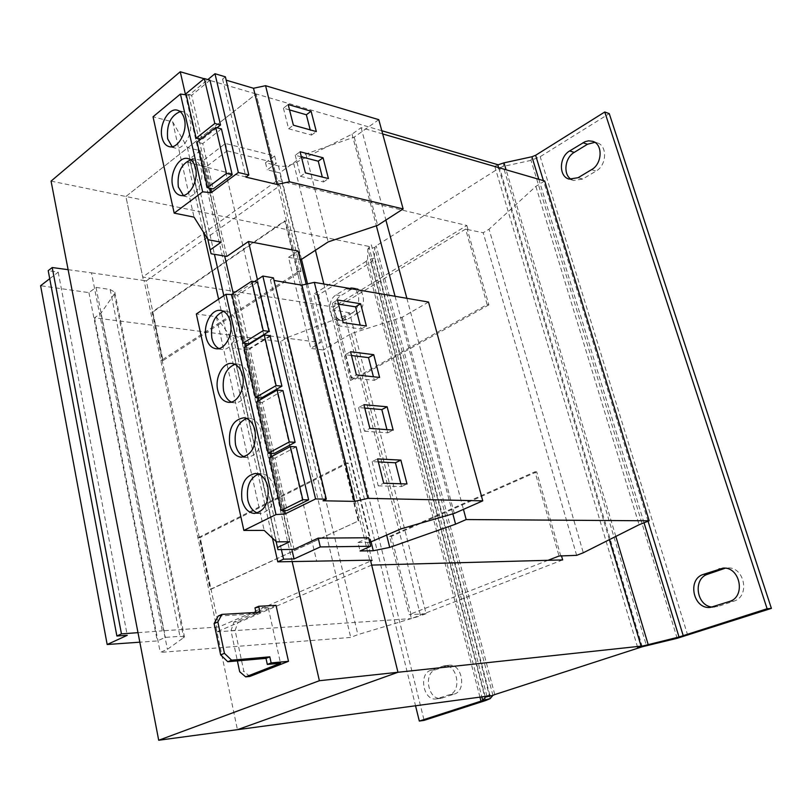 <?xml version="1.0" encoding="UTF-8"?>
<svg xmlns="http://www.w3.org/2000/svg" width="812" height="812" viewBox="0 0 812 812"><rect width="100%" height="100%" fill="white"/><g stroke="black" fill="none" stroke-linecap="round" stroke-linejoin="round"><path stroke-width="0.61" stroke-dasharray="4.06 3.04" d="M183.339 195.418L186.08 196.616C194.85 199.173 204.543 182 201.234 169.444C199.904 164.156 197.397 160.989 193.692 159.944L190.698 159.852M172.114 146.698L174.824 147.997C183.461 150.819 193.439 133.28 190.13 120.755C188.902 115.811 186.577 112.817 183.157 111.762L180.162 111.62M231.369 402.052L234.232 402.793C243.285 404.102 251.578 388.501 248.35 375.956C246.503 368.912 243.032 364.964 237.926 364.101L234.962 364.283M218.875 348.551L221.696 349.414C230.72 351.058 239.408 335.062 236.15 322.486C234.455 315.929 231.258 312.194 226.548 311.27L223.574 311.372M244.219 456.851L247.112 457.471C257.81 455.288 262.388 446.367 260.845 430.736C258.835 423.143 255.069 418.972 249.548 418.21L246.584 418.474M257.434 513.001L260.358 513.499C270.873 511.124 275.298 502.252 273.644 486.865C271.452 478.694 267.361 474.279 261.403 473.64L258.449 473.995M231.907 294.573L234.577 294.705L254.379 281.642M234.577 294.705L245.772 343.537M246.34 346.054L258.206 397.819M258.845 400.6L270.954 453.431M257.455 282.15L237.611 295.213L248.807 343.912M270.051 335.711L249.791 348.196L261.261 398.083M368.587 537.757L358.001 542.517L360.051 550.972M257.424 279.632L270.7 336.067L320.567 342.583L310.722 348.409L323.318 349.992L370.698 542.386M306.185 284.159L320.567 342.583M298.034 251.02L288.534 257.302L310.722 348.409M487.159 304.571L488.875 304.876L467.296 229.502L465.58 229.096L487.159 304.571L350.54 380.503L352.296 380.686L334.574 310.093L332.829 309.819L350.54 380.503M465.58 229.096L332.829 309.819M562.655 559.915L411.39 618.592L410.405 614.684L426.117 613.659L349.617 312.813L344.684 315.777L420.586 615.8L357.889 634.629L350.723 637.43L160.248 652.432L167.404 649.326L184.517 637.034L179.959 636.344L165.343 637.359L157.295 640.932L139.826 642.18M426.117 613.659L420.586 615.8M68.106 269.675L91.482 272.832L162.268 630.853L216.611 627.097L144.059 280.536L146.312 280.881L163.029 360.579L301.059 271.35L298.786 270.944L297.293 271.908L344.247 463.753L344.836 463.784L199.782 536.915L210.785 589.35L358.792 520.776L344.836 463.784M137.989 632.66L162.268 630.853M162.583 359.594L297.882 272.02L285.377 220.945L152.626 312.143L162.583 359.594L160.766 360.335L197.874 537.585L200.178 537.574L218.925 626.945L370.678 561.041M160.766 360.335L163.029 360.579M216.611 627.097L218.925 626.945M146.312 280.881L279.988 185.542L301.059 271.35M372.069 560.432L348.145 463.053L345.851 462.941L298.786 270.944M370.536 560.473L369.754 560.493L370.465 560.178M279.988 185.542L277.714 185.004L369.754 560.493M467.296 229.502L483.181 232.729L489.047 229.217L583.3 552.769M349.617 312.813L334.574 310.093M344.684 315.777L286.991 337.701L280.566 341.598L94.527 317.817L100.861 313.3L114.299 294.045L114.817 292.249L110.168 289.488L96.019 287.407L88.934 292.624L40.6 285.722M49.725 278.699L58.21 272.172L48.212 270.65M91.482 272.832L144.059 280.536M277.714 185.004L278.333 184.568L256.105 93.948L125.89 196.494L142.739 277.044L333.204 306.997L466.859 225.492L277.318 180.426L142.739 277.044M382.685 133.939L361.117 127.677L352.022 134.163L293.731 163.588C288.361 166.084 283.266 166.866 278.465 165.922L265.504 162.715L274.649 155.985L225.401 143.47L202.868 160.806L192.688 158.381L187.734 162.227L225.736 172.205L278.333 184.568M544.679 180.995L535.859 186.364L489.047 229.217M410.405 614.684L410.984 614.461L391.384 536.387L389.618 536.407L409.218 614.572L410.984 614.461M548.029 560.31L409.218 614.572M389.618 536.407L534.966 471.782L559.042 556.007M286.991 337.701L357.889 634.629M280.566 341.598L350.723 637.43M94.527 317.817L160.248 652.432M100.861 313.3L167.404 649.326M96.019 287.407L165.343 637.359M88.934 292.624L157.295 640.932M58.21 272.172L127.261 635.309M348.145 463.053L200.178 537.574M225.736 172.205L316.71 561.437M187.734 162.227L203.528 232.303M218.601 299.171L272.446 538.112M192.688 158.381L214.439 254.329M223.818 295.7L281.388 549.602M202.868 160.806L224.68 256.034M233.237 293.406L291.843 549.369M270.7 336.067L248.299 349.86L294.066 549.318M225.401 143.47L227.137 150.859L206.289 166.775L226.852 256.399M227.137 150.859L276.415 163.151L267.239 169.84L279.704 172.875L301.069 259.637M274.649 155.985L276.415 163.151M265.504 162.715L267.239 169.84M358.001 542.517L369.724 542.396M288.534 257.302L300.115 259.464M352.022 134.163L376.352 225.787M395.068 296.278L452.842 513.834M361.117 127.677L385.883 220.062M406.863 298.308L463.449 509.368M535.859 186.364L639.095 524.725M576.652 555.347L483.181 232.729M534.966 471.782L536.681 471.863L560.757 555.966M218.195 616.044L256.277 613.852L260.023 612.228M256.277 613.852L255.973 612.461M254.978 607.904L268.122 607.203L280.505 663.201M268.122 607.203L233.968 621.992L230.973 630.68L237.388 660.887M230.973 630.68L235.125 630.406L243.854 671.321L239.682 671.727M249.842 676.447L243.854 671.321M276.009 605.356L238.129 621.728L233.968 621.992M235.125 630.406L238.129 621.728M358.193 520.776L284.789 220.823L152.037 312.062L210.176 589.38L358.792 520.776M210.176 589.38L210.785 589.35M161.994 359.533L199.184 536.925L197.874 537.585M199.782 536.915L199.184 536.925M152.037 312.062L152.626 312.143M284.789 220.823L285.377 220.945M345.851 462.941L344.247 463.753M297.882 272.02L297.293 271.908M51.065 181.117L125.89 196.494L143.541 280.901M204.096 78.723L256.105 93.948M292.178 561.691L185.512 94.76M371.673 565.091L216.966 631.837L237.439 729.683L216.022 627.351M488.875 304.876L352.296 380.686M536.681 471.863L391.384 536.387M467.905 229.136L466.859 225.492M334.067 310.407L333.204 306.997M489.9 695.234L371.348 244.848L368.861 246.422L125.89 196.494L256.115 93.948L277.318 180.426M486.956 696.188L368.861 246.422M216.966 631.837L411.39 618.592M637.582 647.276L494.833 166.501L497.807 164.907M497.736 164.663L494.833 166.501M609.376 539.665L498.609 167.617M381.813 130.742L256.115 93.948M642.241 646.768L499.563 167.881L376.159 245.843L374.758 247.518L374.332 258.246L370.901 262.266L318.507 294.939L313.777 294.157L415.541 705.78M485.16 696.432L367.856 249.03L367.542 259.738L374.332 258.246L490.194 698.624M492.925 695.356L374.758 247.518L367.856 249.03L371.348 244.848M479.953 697.132L366.182 261.352L367.542 259.738L481.841 696.879M318.507 294.939L424.128 720.366M356.965 313.635C366.019 308.905 365.38 289.366 356.163 288.433L350.804 289.579L340.807 295.72C331.854 300.572 332.676 319.979 341.882 320.75L346.866 319.654L356.965 313.635L352.225 312.904C361.289 308.154 360.66 288.544 351.434 287.61L346.074 288.767L336.067 294.939C327.124 299.811 327.936 319.278 337.142 320.04L342.126 318.954L352.225 312.904M454.314 694.067C467.073 690.636 461.866 663.079 448.955 665.282L435.536 669.758C423.022 673.361 428.3 700.665 441.139 698.29L454.314 694.067L449.533 694.686C462.302 691.245 457.095 663.577 444.184 665.789L430.746 670.276C418.221 673.889 423.499 701.294 436.348 698.919L449.533 694.686M366.182 261.352L313.777 294.157M499.563 167.881L503.207 166.419L530.997 160.37L540.193 156.706L609.254 113.639M712.55 607.061L717.94 606.442L733.815 601.164C750.471 596.587 744.523 566.309 727.4 567.953L725.217 568.217M571.475 179.493L573.648 180.447L582.661 179.056L596.069 171.068C606.828 165.313 607.609 145.663 597.196 142.831L594.831 142.344M206.289 166.775L190.637 163.303L211.079 253.77M378.788 119.679L354.235 137.126L305.891 153.965L279.704 172.875M305.891 153.965L328.18 241.905M190.637 163.303L189.643 158.919L200.188 150.707L187.349 147.561L172.702 121.891L153.032 116.796M186.242 94.872L188.851 95.237L207.842 79.586M225.381 76.825L222.579 79.109L226.183 80.175M221.443 128.935L202.746 143.551L213.18 188.942M188.851 95.237L198.859 138.903M199.214 140.435L210.176 188.272M216.987 127.768L201.853 139.654L200.605 139.339M209.983 80.215L191.652 95.298L201.853 139.654M222.579 79.109L245.924 177.128M354.235 137.126L377.692 225.34M189.643 158.919L207.76 239.063M200.188 150.707L221.118 242.179M187.349 147.561L208.187 239.743M172.702 121.891L194.027 217.129M202.746 143.551L197.052 142.13M191.652 95.298L185.978 93.715M248.299 349.86L232.405 348.135L277.948 549.673M428.543 302.054L402.133 317.289L351.413 333.539L323.318 349.992M351.413 333.539L400.935 528.896M232.405 348.135L231.643 344.755L242.971 337.66L229.948 335.995L216.337 316.741L196.331 313.97M273.421 277.856L270.386 279.846L274.04 280.465M270.386 279.846L322.993 500.781M402.133 317.289L454.284 513.417M231.643 344.755L276.11 541.533M242.971 337.66L289.691 541.756M229.948 335.995L276.486 541.878M216.337 316.741L264.184 530.398M296.177 446.854L275.055 458.09L287.093 510.474M271.665 456.506L284.027 510.433M282.952 390.602L262.266 402.478L274.02 453.583M275.055 458.09L269.219 457.806M262.266 402.478L256.46 401.981M237.611 295.213L231.846 294.32M249.791 348.196L244.006 347.506M378.341 461.937L372.129 461.632L377.58 458.922M372.129 461.632L378.209 485.84L383.7 483.201M378.209 485.84L401.524 486.561L400.803 483.769M401.524 486.561L407.005 483.972M364.761 408.091L358.559 407.553L363.898 404.691M358.559 407.553L364.497 431.192L369.876 428.391M364.497 431.192L387.771 432.826L386.948 429.639M387.771 432.826L393.14 430.086M351.494 355.504L345.303 354.732L350.54 351.728M345.303 354.732L351.099 377.824L356.377 374.88M351.099 377.824L374.332 380.341L373.418 376.768M374.332 380.341L379.6 377.458M338.533 304.124L332.362 303.14L337.487 300.004M332.362 303.14L338.025 325.693L343.192 322.618M338.025 325.693L361.208 329.043L360.193 325.115M361.208 329.043L366.364 326.028M289.539 109.914L283.429 108.158L288.179 104.535M283.429 108.158L288.605 128.753L293.386 125.18M288.605 128.753L311.554 135.076L310.225 129.879M311.554 135.076L316.335 131.574M301.374 156.848L295.253 155.265L300.095 151.763M295.253 155.265L300.541 176.336L305.413 172.875M300.541 176.336L323.552 181.959L322.303 177.057M323.552 181.959L328.424 178.569M114.299 294.045L183.756 637.988M110.168 289.488L179.959 636.344M278.465 165.922L301.485 259.363M307.525 283.865L371.165 542.172M293.731 163.588L315.411 250.258M323.846 283.997L386.685 535.25M494.762 694.585L376.159 245.843M485.759 700.492L370.901 262.266M503.988 162.847L503.207 166.419L646.433 645.611M615.811 536.427L506.069 169.779M677.157 638.303L530.997 160.37L531.921 156.757M644.038 522.796L538.823 179.3M687.734 635.37L540.193 156.706M648.057 521.223L543.401 180.629M582.661 179.056L578.124 177.696M591.552 169.657L596.069 171.068M717.94 606.442L713.535 606.777M729.44 601.479L733.815 601.164M447.057 665.708L442.276 666.226M430.746 670.276L435.536 669.758M442.672 697.944L437.881 698.574M350.804 289.579L346.074 288.767M336.067 294.939L340.807 295.72M346.866 319.654L342.126 318.954M186.08 196.616L180.355 195.398M174.824 147.997L169.129 146.617M234.232 402.793L228.416 402.305M221.696 349.414L215.911 348.724M247.112 457.471L241.276 457.197M260.358 513.499L254.491 513.448M114.817 292.249L184.517 637.034M261.403 473.64L255.547 473.416M249.548 418.21L243.722 417.784M226.548 311.27L220.762 310.438M237.926 364.101L232.12 363.471M183.157 111.762L177.473 110.239M193.692 159.944L187.978 158.584M573.648 180.447L569.1 179.097M597.196 142.831L592.689 141.308M714.773 607.082L710.358 607.417M727.4 567.953L723.015 568.126M441.139 698.29L436.348 698.919M448.955 665.282L444.184 665.789M341.882 320.75L337.142 320.04M356.163 288.433L351.434 287.61"/><path stroke-width="1.22" d="M172.631 185.704C173.951 191.165 176.529 194.393 180.355 195.398C189.125 197.955 198.818 180.711 195.519 168.114C194.19 162.796 191.683 159.629 187.978 158.584C179.076 155.863 169.414 173.149 172.631 185.704M190.698 159.852C181.117 163.922 176.996 172.956 178.335 186.953L183.339 195.418M161.984 137.441C163.202 142.536 165.587 145.602 169.129 146.617C177.757 149.438 187.734 131.818 184.436 119.262C183.207 114.299 180.883 111.295 177.473 110.239C168.693 107.275 158.756 124.926 161.984 137.441M180.162 111.62C170.561 115.72 166.399 124.794 167.668 138.852L172.114 146.698M217.758 390.247C219.585 397.494 223.138 401.514 228.416 402.305C237.469 403.615 245.762 387.963 242.534 375.367C240.697 368.293 237.226 364.324 232.12 363.471C222.924 361.979 214.601 377.651 217.758 390.247M234.962 364.283C225.746 368.384 221.94 377.215 223.564 390.775C224.914 396.418 227.512 400.184 231.369 402.052M206.075 337.305C207.75 344.044 211.029 347.851 215.911 348.724C224.924 350.378 233.612 334.311 230.354 321.694C228.669 315.117 225.472 311.372 220.762 310.438C211.587 308.611 202.898 324.698 206.075 337.305M223.574 311.372C214.216 315.432 210.308 324.323 211.861 338.025C213.079 343.192 215.413 346.694 218.875 348.551M229.715 444.468C231.714 452.254 235.561 456.506 241.276 457.197C251.974 454.994 256.551 446.052 255.009 430.35C252.999 422.737 249.233 418.545 243.722 417.784C232.892 419.824 228.223 428.726 229.715 444.468M246.584 418.474C237.54 422.636 233.856 431.405 235.541 444.783C237.043 450.964 239.936 454.984 244.219 456.851M241.966 499.999C244.148 508.393 248.32 512.869 254.491 513.448C265.006 511.063 269.442 502.141 267.798 486.703C265.595 478.491 261.515 474.066 255.547 473.416C244.899 475.649 240.372 484.51 241.966 499.999M258.449 473.995C249.619 478.217 246.077 486.926 247.822 500.111C249.477 506.85 252.674 511.154 257.434 513.001M254.379 281.642L262.844 276.05L315.584 498.944L326.302 499.167L322.993 500.781L354.732 501.39L367.917 498.355L482.764 500.852L454.284 513.417L400.935 528.896L369.724 542.396M245.772 343.537L246.34 346.054M258.206 397.819L258.845 400.6M263.24 330.606L269.026 331.377L248.807 343.912L243.021 343.202L231.846 294.32L251.69 281.196L263.24 330.606L243.021 343.202M269.026 331.377L257.455 282.15L251.69 281.196M276.1 385.588L281.906 386.157L270.051 335.711L264.255 334.96L276.1 385.588L255.445 397.575L244.006 347.506L264.255 334.96M281.906 386.157L261.261 398.083L255.445 397.575M276.11 541.533L277.948 549.673L294.066 549.318L318.223 538.112L368.587 537.757L370.678 546.253L360.051 550.972L373.276 550.749L389.719 547.4L455.583 524.166L466.179 519.558L649.174 520.786L639.095 524.725L583.3 552.769L576.652 555.347L559.042 556.007L548.029 560.31M318.223 538.112L320.293 546.923L370.678 546.253M207.76 239.063L211.079 253.77L226.852 256.399L248.452 241.489L257.424 279.632M248.452 241.489L298.034 251.02L306.185 284.159M139.826 642.18L107.174 644.505L127.261 635.309L116.877 635.999L48.212 270.65L52.222 267.534L68.106 269.675M52.222 267.534L121.455 633.888L137.989 632.66M370.678 561.041L372.069 560.432L370.536 560.473M107.174 644.505L40.6 285.722L49.725 278.699M382.685 133.939L544.679 180.995L649.174 520.786M185.512 94.76L180.254 71.75L51.065 181.117L158.705 740.25L319.38 680.72L397.961 672.275L370.465 560.178L277.785 561.833L283.561 559.174L294.035 558.95L320.293 546.923M116.877 635.999L121.455 633.888M203.528 232.303L218.601 299.171M272.446 538.112L277.785 561.833M214.439 254.329L223.818 295.7M281.388 549.602L283.561 559.174M224.68 256.034L233.237 293.406M291.843 549.369L294.035 558.95M300.115 259.464L301.069 259.637L328.18 241.905L377.692 225.34L403.138 208.948L289.407 181.776L277.085 184.446L245.924 177.128L248.837 174.986L238.342 172.499L211.191 192.667L202.665 191.835L174.194 213.13L194.027 217.129L208.187 239.743L221.118 242.179L210.196 249.863M376.352 225.787L395.068 296.278M452.842 513.834L455.583 524.166M385.883 220.062L406.863 298.308M463.449 509.368L466.179 519.558M266.001 658.359L267.321 664.429L271.137 662.917L269.807 656.837L231.603 660.186L227.796 661.739L266.001 658.359L269.807 656.837M227.796 661.739L220.651 654.888L224.437 653.325L231.603 660.186M217.86 621.951L214.104 623.596L218.195 616.044L221.94 614.39L217.86 621.951L224.437 653.325M214.104 623.596L220.651 654.888M255.973 612.461L254.978 607.904L258.724 606.27L260.023 612.228L221.94 614.39M267.321 664.429L280.505 663.201L245.671 676.863L249.842 676.447L288.483 661.323L271.137 662.917M237.388 660.887L239.682 671.727L245.671 676.863M258.724 606.27L276.009 605.356L288.483 661.323M180.254 71.75L204.096 78.723M319.38 680.72L292.178 561.691M158.705 740.25L486.956 696.188L489.9 695.234L485.353 697.163L485.16 696.432M561.447 555.702L562.655 559.915L371.673 565.091L397.961 672.275L237.439 729.683L397.961 672.275L641.084 646.139L637.582 647.276L679.015 637.004L644.038 522.796M641.084 646.139L609.376 539.665M498.609 167.617L497.736 164.663L381.813 130.742M415.541 705.78L419.317 721.066L424.128 720.366L485.759 700.492L490.194 698.624L492.925 695.356L494.762 694.585L642.241 646.768L677.157 638.303L679.015 637.004L767.107 608.746L604.767 111.995L535.615 155.285L531.921 156.757L503.988 162.847L497.807 164.907M490.194 698.624L482.764 700.401L485.353 697.163L492.925 695.356M481.841 696.879L482.764 700.401L480.998 701.142L479.953 697.132M419.317 721.066L480.998 701.142M767.107 608.746L771.4 608.391L677.157 638.303M771.4 608.391L609.254 113.639L604.767 111.995M725.217 568.217L707.739 574.216C692.504 578.672 696.493 606.432 712.55 607.061M594.831 142.344L587.482 144.252L574.226 152.392C564.634 157.772 562.889 174.966 571.475 179.493M703.324 574.409L723.015 568.126C740.179 566.482 746.137 596.881 729.44 601.479L710.358 607.417C693.225 609.538 686.881 579.26 703.324 574.409L707.739 574.216M569.679 150.93L585.016 141.694L588.568 140.821L592.689 141.308C603.113 144.14 602.331 163.872 591.552 169.657L578.124 177.696L569.1 179.097C558.575 176.58 558.991 156.889 569.679 150.93L574.226 152.392M174.194 213.13L153.032 116.796L180.437 94.04L186.242 94.872M207.842 79.586L214.967 73.719L225.381 76.825L248.837 174.986M226.183 80.175L253.517 88.264L265.575 85.696L378.788 119.679L403.138 208.948M226.497 173.433L232.212 174.773L213.18 188.942L207.466 187.673L197.052 142.13L215.738 127.433L226.497 173.433L207.466 187.673M232.212 174.773L221.443 128.935L215.738 127.433M214.967 73.719L238.342 172.499M198.859 138.903L199.214 140.435M210.176 188.272L211.191 192.667M214.815 123.485L196.159 138.213L185.978 93.715L204.309 78.551L214.815 123.485L220.519 124.997L216.987 127.768M220.519 124.997L209.983 80.215L204.309 78.551M180.437 94.04L202.665 191.835M253.517 88.264L277.085 184.446M265.575 85.696L289.407 181.776M300.095 151.763L305.413 172.875L328.424 178.569L323.075 157.772L300.095 151.763M288.179 104.535L293.386 125.18L316.335 131.574L311.097 111.224L288.179 104.535M200.605 139.339L196.159 138.213M277.46 547.511L289.691 541.756L276.486 541.878L264.184 530.398L243.864 530.429L196.331 313.97L225.949 294.289L231.907 294.573M262.844 276.05L273.421 277.856L326.302 499.167M274.04 280.465L301.749 285.144L314.345 282.363L428.543 302.054L482.764 500.852M243.864 530.429L276.009 514.564L284.85 514.037L315.584 498.944M225.949 294.289L276.009 514.564M301.749 285.144L354.732 501.39M314.345 282.363L367.917 498.355M337.487 300.004L343.192 322.618L366.364 326.028L360.64 303.769L337.487 300.004M350.54 351.728L356.377 374.88L379.6 377.458L373.733 354.682L350.54 351.728M302.795 499.745L308.641 499.867L287.093 510.474L281.246 510.403L269.219 457.806L290.351 446.529L302.795 499.745L281.246 510.403M308.641 499.867L296.177 446.854L290.351 446.529M270.954 453.431L271.665 456.506M284.027 510.433L284.85 514.037M289.275 441.951L295.101 442.296L274.02 453.583L268.183 453.289L256.46 401.981L277.146 390.044L289.275 441.951L268.183 453.289M295.101 442.296L282.952 390.602L277.146 390.044M363.898 404.691L369.876 428.391L393.14 430.086L387.141 406.782L363.898 404.691M377.58 458.922L383.7 483.201L407.005 483.972L400.864 460.11L377.58 458.922M400.803 483.769L395.434 462.769L378.341 461.937M395.434 462.769L400.864 460.11M386.948 429.639L381.823 409.583L364.761 408.091M381.823 409.583L387.141 406.782M373.418 376.768L368.516 357.625L351.494 355.504M368.516 357.625L373.733 354.682M360.193 325.115L355.524 306.845L338.533 304.124M355.524 306.845L360.64 303.769M310.225 129.879L306.357 114.766L289.539 109.914M306.357 114.766L311.097 111.224M322.303 177.057L318.243 161.202L301.374 156.848M318.243 161.202L323.075 157.772M301.485 259.363L307.525 283.865M371.165 542.172L373.276 550.749M315.411 250.258L323.846 283.997M386.685 535.25L389.719 547.4M646.433 645.611L648.118 644.352L615.811 536.427M506.069 169.779L503.988 162.847M538.823 179.3L531.921 156.757M683.268 635.816L648.057 521.223M543.401 180.629L535.615 155.285M587.482 144.252L582.965 142.739M723.421 568.715L719.026 568.887"/></g></svg>
